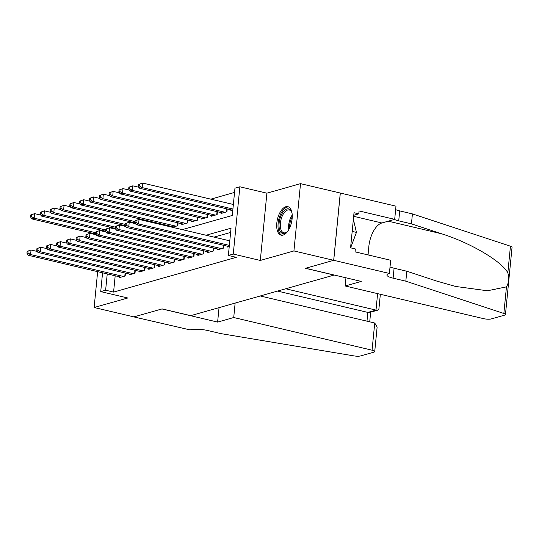 <?xml version="1.0" encoding="UTF-8"?>
<svg xmlns="http://www.w3.org/2000/svg" width="539" height="539" viewBox="0 0 539 539"><rect width="100%" height="100%" fill="white"/><g stroke="black" fill="none" stroke-linecap="round" stroke-linejoin="round"><path stroke-width="0.81" d="M285.852 206.72A14.641 7.209 -76.7 0 0 277.059 221.165A14.641 7.209 -76.7 0 0 281.095 235.159A14.641 7.209 -76.7 0 0 283.069 235.085A14.641 7.209 -76.7 0 0 291.868 220.646A14.641 7.209 -76.7 0 0 287.826 206.653A14.641 7.209 -76.7 0 0 285.852 206.72M102.498 272.795A14.641 7.209 -76.7 0 0 102.417 274.351M182.263 229.621L232.282 215.459L234.957 188.178L239.862 186.79L233.266 254.064L228.361 255.459L231.036 228.186L206.087 235.247M389.387 273.448L333.729 260.303L305.6 268.267L361.258 281.412L345.155 285.973L483.503 318.637A5.633 1.294 -174.4 0 0 491.218 318.933L504.619 315.14A5.633 1.294 -174.4 0 0 505.454 314.56A5.633 1.294 -174.4 0 0 503.85 313.469L405.827 281.176L393.106 278.171A13.138 3.025 5.6 0 1 386.901 274.944A13.138 3.025 5.6 0 1 388.848 273.596L389.387 273.448L390.681 260.263L355.06 251.854L355.342 248.944L350.572 247.819L354.015 212.723L358.785 213.848L359.068 210.938L394.689 219.353L395.983 206.167L300.526 183.651L266.899 193.178L239.862 186.79M234.539 192.43L210.796 199.154M340.277 193.043L333.681 260.317L293.93 250.931L300.526 183.651M97.647 271.649L94.13 307.506L127.756 297.986L100.726 291.599L102.565 272.808M333.681 260.317L305.458 268.307L334.079 275.072L190.732 315.659L162.111 308.901L133.888 316.892L94.13 307.506M227.377 246.202L227.296 247.071L229.237 246.525M217.561 248.978L217.473 249.853L223.368 248.183L223.645 245.319M207.744 251.76L207.656 252.629L213.545 250.965L213.828 248.102M197.928 254.543L197.84 255.412L203.729 253.741L204.011 250.878M188.104 257.319L188.023 258.194L193.912 256.524L194.195 253.66M178.288 260.101L178.2 260.97L184.095 259.306L184.372 256.436M168.471 262.884L168.384 263.753L174.279 262.082L174.555 259.219M158.655 265.66L158.567 266.536L164.456 264.865L164.739 262.001M148.831 268.442L148.751 269.311L154.639 267.647L154.922 264.777M139.015 271.218L138.934 272.094L144.823 270.423L145.106 267.56M129.198 274.001L129.111 274.877L135.006 273.206L135.282 270.342M168.235 226.306L168.303 225.632M172.339 227.276L177.843 225.72L178.119 222.856M171.968 227.188L172.035 226.515M181.852 223.732L181.771 224.608L187.66 222.937L187.943 220.074M191.675 220.956L191.588 221.825L197.476 220.161L197.759 217.291M201.492 218.174L201.404 219.05L207.293 217.379L207.576 214.515M211.308 215.398L211.221 216.267L217.116 214.596L217.392 211.733M221.125 212.615L221.044 213.484L226.932 211.82L227.215 208.95M230.948 209.833L230.86 210.709L232.801 210.156M115.184 275.793L113.581 292.084L236.311 257.332L228.361 255.459M230.618 232.43L214.044 237.126M119.382 276.783L119.294 277.652L125.183 275.988L125.466 273.118M266.899 193.178L260.303 260.452L293.93 250.931M260.303 260.452L233.266 254.064M113.581 292.084L105.631 290.211L100.726 291.599M107.234 273.913L105.631 290.211M27.125 251.356L26.95 253.175L27.934 252.899L28.109 251.08L27.125 251.356L31.046 249.995L30.602 254.543L123.465 276.473M27.934 252.899L30.602 254.543L28.149 255.237L121.012 277.167M28.109 251.08L31.046 249.995L37.407 251.497M26.95 253.175L28.149 255.237M30.696 214.994L30.514 216.813L31.498 216.537L31.673 214.717L30.696 214.994L34.611 213.633L34.166 218.18L31.713 218.874L95.854 234.02M40.971 215.135L34.611 213.633L31.673 214.717M95.774 232.727L34.166 218.18L31.498 216.537M31.713 218.874L30.514 216.813M287.866 231.063A12.673 6.239 103.3 0 1 286.768 232.188A12.673 6.239 103.3 0 1 279.209 228.017A12.673 6.239 103.3 0 1 283.46 211.517A12.673 6.239 103.3 0 1 291.572 211.847A12.673 6.239 103.3 0 1 292.05 213.343M291.747 212.312A11.73 5.781 -76.7 0 0 289.227 209.974A11.73 5.781 -76.7 0 0 284.424 212.42A11.73 5.781 -76.7 0 0 280.3 224.568A11.73 5.781 -76.7 0 0 283.831 232.814A11.73 5.781 -76.7 0 0 287.132 231.851M288.682 206.976A14.546 7.162 -76.7 0 0 283.13 210.082A14.546 7.162 -76.7 0 0 278.023 224.756A14.546 7.162 -76.7 0 0 282.005 235.253M350.633 247.832L356.441 232.397L353.368 219.292M352.183 231.393L356.441 232.397M235.139 303.086L233.724 317.525L372.065 350.195L374.733 323.009L260.243 295.978M374.733 323.009L377.125 327.092L374.726 351.576A5.633 1.294 -174.4 0 1 373.891 352.156L360.49 355.949A5.633 1.294 -174.4 0 1 354.002 355.902L220.754 333.587L208.034 330.582A13.138 3.025 -174.4 0 0 190.031 329.895L133.834 316.905L161.963 308.941L217.621 322.086L233.724 317.525M219.036 307.648L217.621 322.086M285.677 288.776L376 310.1L377.61 293.634M374.726 351.576A5.633 1.294 -174.4 0 0 372.065 350.195M277.531 291.08L367.847 312.411L376 310.1L377.792 310.147L378.924 308.793L380.345 294.281M377.792 310.147L369.639 312.452L367.847 312.411L366.985 321.183M405.827 281.176L406.804 271.225L436.859 281.122L455.758 286.478L487.438 290.77L506.458 286.869C508.782 283.009 509.247 278.319 507.839 272.801C501.6 261.172 470.277 242.739 441.502 233.758L411.446 223.853L398.725 220.855A13.138 3.025 5.6 0 1 394.4 219.434M411.446 223.853L412.423 213.902L399.702 210.897A13.138 3.025 5.6 0 1 395.646 209.604M390.027 266.926A13.138 3.025 5.6 0 0 394.083 268.22L406.804 271.225M507.839 272.801L510.446 246.195L412.423 213.902M333.729 260.303L340.325 193.029M345.155 285.973L345.957 277.801M369.053 255.156A21.122 10.403 103.3 0 1 381.881 222.978L394.689 219.353M510.446 246.195A5.633 1.294 5.6 0 1 512.05 247.286L505.454 314.56M353.766 215.27L358.785 213.848M36.948 248.58L36.767 250.399L37.75 250.116L37.925 248.304L36.948 248.58L40.863 247.219L40.418 251.76L133.288 273.691M37.75 250.116L40.418 251.76L37.966 252.454L130.829 274.385M37.925 248.304L40.863 247.219L47.223 248.722M36.767 250.399L37.966 252.454M46.765 245.797L46.583 247.617L47.567 247.34L47.749 245.521L46.765 245.797L50.686 244.436L50.235 248.984L143.105 270.915M47.567 247.34L50.235 248.984L47.782 249.678L140.652 271.609M47.749 245.521L50.686 244.436L57.046 245.939M46.583 247.617L47.782 249.678M56.582 243.022L56.406 244.834L57.383 244.558L57.565 242.739L56.582 243.022L60.503 241.654L60.058 246.202L152.921 268.132M57.383 244.558L60.058 246.202L57.599 246.896L150.469 268.826M57.565 242.739L60.503 241.654L66.863 243.156M56.406 244.834L57.599 246.896M66.398 240.239L66.223 242.058L67.207 241.775L67.382 239.963L66.398 240.239L70.319 238.878L69.875 243.419L162.738 265.35M67.207 241.775L69.875 243.419L67.422 244.12L160.285 266.044M67.382 239.963L70.319 238.878L76.679 240.381M66.223 242.058L67.422 244.12M40.513 212.211L40.331 214.03L41.314 213.754L41.496 211.935L40.513 212.211L44.434 210.85L43.982 215.398L41.53 216.092L105.671 231.238M50.794 212.353L44.434 210.85L41.496 211.935M105.59 229.944L43.982 215.398L41.314 213.754M41.53 216.092L40.331 214.03M50.329 209.435L50.154 211.254L51.131 210.971L51.313 209.152L50.329 209.435L54.25 208.074L53.806 212.615L51.346 213.309L115.487 228.455M60.611 209.577L54.25 208.074L51.313 209.152M115.407 227.168L53.806 212.615L51.131 210.971M51.346 213.309L50.154 211.254M60.146 206.653L59.97 208.472L60.954 208.195L61.129 206.376L60.146 206.653L64.067 205.292L63.622 209.839L61.17 210.533L125.304 225.679M70.427 206.794L64.067 205.292L61.129 206.376M125.23 224.386L63.622 209.839L60.954 208.195M61.17 210.533L59.97 208.472M69.969 203.87L69.787 205.689L70.771 205.413L70.946 203.594L69.969 203.87L73.883 202.509L73.439 207.057L70.986 207.751L135.127 222.897M80.244 204.011L73.883 202.509L70.946 203.594M135.046 221.603L73.439 207.057L70.771 205.413M70.986 207.751L69.787 205.689M76.221 237.456L76.039 239.276L77.023 238.999L77.198 237.18L76.221 237.456L80.136 236.095L79.691 240.643L172.561 262.574M77.023 238.999L79.691 240.643L77.239 241.337L170.102 263.268M77.198 237.18L80.136 236.095L86.496 237.598M76.039 239.276L77.239 241.337M79.785 201.094L79.604 202.913L80.587 202.63L80.769 200.818L79.785 201.094L83.707 199.733L83.255 204.274L80.803 204.968L173.666 226.899M90.067 201.236L83.707 199.733L80.769 200.818M176.125 226.205L83.255 204.274L80.587 202.63M80.803 204.968L79.604 202.913M86.038 234.681L85.856 236.493L86.84 236.217L87.022 234.398L86.038 234.681L89.959 233.313L89.508 237.861L182.377 259.791M86.84 236.217L89.508 237.861L87.055 238.555L179.918 260.485M87.022 234.398L89.959 233.313L96.319 234.815M85.856 236.493L87.055 238.555M89.602 198.312L89.427 200.131L90.404 199.854L90.586 198.035L89.602 198.312L93.523 196.951L93.079 201.498L90.619 202.192L183.489 224.123M99.883 198.453L93.523 196.951L90.586 198.035M185.942 223.429L93.079 201.498L90.404 199.854M90.619 202.192L89.427 200.131M95.854 231.898L95.679 233.717L96.656 233.441L96.838 231.622L95.854 231.898L99.776 230.537L99.331 235.078L192.194 257.009M96.656 233.441L99.331 235.078L96.872 235.779L189.741 257.703M96.838 231.622L99.776 230.537L106.136 232.039M95.679 233.717L96.872 235.779M99.419 195.529L99.243 197.348L100.227 197.072L100.402 195.253L99.419 195.529L103.34 194.168L102.895 198.716L100.443 199.41L193.306 221.34M109.7 195.67L103.34 194.168L100.402 195.253M195.758 220.646L102.895 198.716L100.227 197.072M100.443 199.41L99.243 197.348M105.671 229.115L105.496 230.935L106.479 230.658L106.655 228.839L105.671 229.115L109.592 227.754L109.147 232.302L202.01 254.233M106.479 230.658L109.147 232.302L106.695 232.996L199.558 254.927M106.655 228.839L109.592 227.754L115.952 229.257M105.496 230.935L106.695 232.996M109.242 192.753L109.06 194.572L110.044 194.289L110.219 192.477L109.242 192.753L113.156 191.392L112.712 195.933L110.259 196.634L203.122 218.558M119.517 192.895L113.156 191.392L110.219 192.477M205.575 217.864L112.712 195.933L110.044 194.289M110.259 196.634L109.06 194.572M115.494 226.34L115.312 228.152L116.296 227.876L116.471 226.057L115.494 226.34L119.409 224.972L118.964 229.52L211.827 251.45M116.296 227.876L118.964 229.52L116.512 230.214L209.375 252.144M116.471 226.057L119.409 224.972L125.769 226.474M115.312 228.152L116.512 230.214M119.058 189.971L118.876 191.79L119.86 191.513L120.035 189.694L119.058 189.971L122.973 188.61L122.528 193.157L120.076 193.851L212.939 215.782M129.34 190.112L122.973 188.61L120.035 189.694M215.398 215.088L122.528 193.157L119.86 191.513M120.076 193.851L118.876 191.79M125.311 223.557L125.129 225.376L126.113 225.1L126.288 223.281L125.311 223.557L129.225 222.196L128.781 226.737L221.65 248.668M126.113 225.1L128.781 226.737L126.328 227.438L219.191 249.368M126.288 223.281L129.225 222.196L135.592 223.698M125.129 225.376L126.328 227.438M128.875 187.195L128.7 189.007L129.677 188.731L129.859 186.912L128.875 187.195L132.796 185.827L132.345 190.375L129.892 191.069L222.762 212.999M139.156 187.329L132.796 185.827L129.859 186.912M225.214 212.305L132.345 190.375L129.677 188.731M129.892 191.069L128.7 189.007M135.127 220.774L134.952 222.594L135.929 222.317L136.111 220.498L135.127 220.774L139.049 219.413L138.604 223.961L229.344 245.386M135.929 222.317L138.604 223.961L136.145 224.655L229.014 246.586M136.111 220.498L139.049 219.413L229.789 240.845M134.952 222.594L136.145 224.655M138.691 184.412L138.516 186.231L139.493 185.955L139.675 184.136L138.691 184.412L142.613 183.051L142.168 187.592L139.709 188.293L232.578 210.217M233.36 204.476L142.613 183.051L139.675 184.136M232.909 209.024L142.168 187.592L139.493 185.955M139.709 188.293L138.516 186.231M124.805 276.096L125.109 273.037M288.769 229.627A11.73 5.781 103.3 0 1 292.212 215.027M292.239 216.826A11.346 5.585 -76.7 0 0 289.591 228.031M398.725 220.855L399.702 210.897M394.083 268.22L393.106 278.171M503.85 313.469L506.458 286.869M441.502 233.758L388.235 221.179M353.665 216.314L381.881 222.978M134.622 273.313L134.925 270.255M144.445 270.531L144.742 267.472M154.262 267.755L154.558 264.696M164.078 264.972L164.382 261.914M167.946 225.551L167.878 226.225M173.895 262.19L174.198 259.131M177.762 222.769L177.459 225.828M183.711 259.414L184.015 256.355M187.579 219.986L187.282 223.045M193.535 256.631L193.831 253.573M197.395 217.21L197.099 220.269M203.351 253.849L203.648 250.797M207.219 214.428L206.915 217.487M213.168 251.073L213.471 248.014M217.035 211.645L216.732 214.704M222.984 248.29L223.287 245.232M226.852 208.869L226.555 211.928M369.72 321.83L370.67 312.162"/></g></svg>
